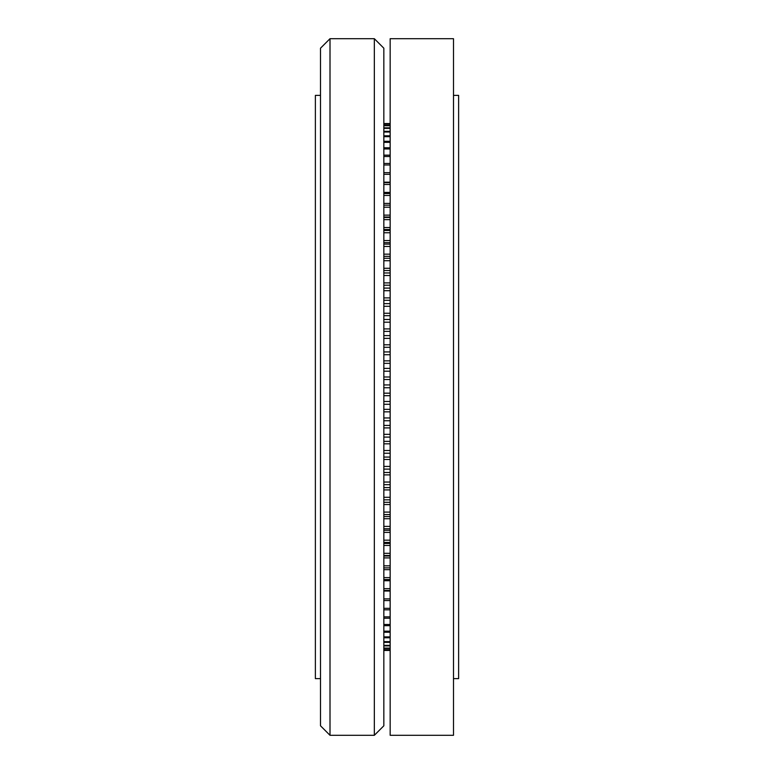 <?xml version="1.0" encoding="UTF-8"?>
<svg xmlns="http://www.w3.org/2000/svg" width="774" height="774" viewBox="0 0 774 774"><rect width="100%" height="100%" fill="white"/><g stroke="black" fill="none" stroke-linecap="round" stroke-linejoin="round"><path stroke-width="1.16" d="M320.504 725.799L320.504 48.201L330.005 38.7L330.005 735.3L320.504 725.799M374.335 38.7L383.836 48.201L383.836 725.799L374.335 735.3L374.335 38.7L330.005 38.7M374.335 735.3L330.005 735.3M320.504 95.376L315.376 95.376L315.376 678.624L320.504 678.624M390.164 38.7L390.164 735.3L453.496 735.3L453.496 38.7L390.164 38.7M453.496 95.376L458.624 95.376L458.624 678.624L453.496 678.624M390.164 650.441L383.836 650.441L390.164 650.431M390.164 649.966L383.836 649.966M383.836 649.783L390.164 649.783M390.164 648.457L383.836 648.457M383.836 648.099L390.164 648.099M390.164 645.913L383.836 645.913M383.836 645.381L390.164 645.381M390.164 642.352L383.836 642.352M383.836 641.646L390.164 641.646M390.164 637.776L383.836 637.776M383.836 636.896L390.164 636.896M390.164 632.213L383.836 632.213M383.836 631.168L390.164 631.168M390.164 625.682L383.836 625.682M383.836 624.483L390.164 624.483M390.164 618.213L383.836 618.213M383.836 616.849L390.164 616.849M390.164 609.825L383.836 609.825M383.836 608.316L390.164 608.316M390.164 600.566L383.836 600.566M383.836 598.902L390.164 598.902M390.164 590.456L383.836 590.456M383.836 588.656L390.164 588.656M390.164 579.542L383.836 579.542M383.836 577.617L390.164 577.617M390.164 567.874L383.836 567.874L390.164 567.893M383.836 565.823L390.164 565.823M390.164 555.49L383.836 555.49M383.836 553.323L390.164 553.323M390.164 542.448L383.836 542.448M383.836 540.165L390.164 540.165M390.164 528.777L383.836 528.777M383.836 526.407L390.164 526.407M390.164 514.565L383.836 514.565M383.836 512.098L390.164 512.098M390.164 499.84L383.836 499.84M383.836 497.295L390.164 497.295M390.164 484.669L383.836 484.669M383.836 482.047L390.164 482.047M390.164 469.112L383.836 469.112M383.836 466.432L390.164 466.432M390.164 453.235L383.836 453.235M383.836 450.507L390.164 450.507M390.164 437.087L383.836 437.087M383.836 434.33L390.164 434.33M390.164 420.746L383.836 420.746M383.836 417.96L390.164 417.96M390.164 404.28L383.836 404.28M383.836 401.474L390.164 401.474M390.164 387.735L383.836 387.735M383.836 384.93L390.164 384.93M390.164 371.191L383.836 371.191M383.836 368.395L390.164 368.395M390.164 354.715L383.836 354.715M383.836 351.928L390.164 351.928M390.164 338.364L383.836 338.364M383.836 335.606L390.164 335.606M390.164 322.197L383.836 322.197M383.836 319.478L390.164 319.478M390.164 306.291L383.836 306.291M383.836 303.631L390.164 303.631M390.164 290.705L383.836 290.705M383.836 288.102L390.164 288.102M390.164 275.505L383.836 275.505M383.836 272.961L390.164 272.961M390.164 260.732L383.836 260.732M383.836 258.274L390.164 258.274M390.164 246.461L383.836 246.461M383.836 244.1L390.164 244.1M390.164 232.751L383.836 232.751M383.836 230.488L390.164 230.488M390.164 219.642L383.836 219.642M383.836 217.484L390.164 217.484M390.164 207.2L383.836 207.2M383.836 205.158L390.164 205.158M390.164 195.464L383.836 195.464M383.836 193.548L390.164 193.548M390.164 184.483L383.836 184.483M383.836 182.703L390.164 182.703M390.164 174.305L383.836 174.305M383.836 172.66L390.164 172.66M390.164 164.968L383.836 164.968M383.836 163.469L390.164 163.469M390.164 156.503L383.836 156.503M383.836 155.158L390.164 155.158M390.164 148.947L383.836 148.947M383.836 147.757L390.164 147.757M390.164 142.329L383.836 142.329M383.836 141.303L390.164 141.303M390.164 136.679L383.836 136.679M383.836 135.818L390.164 135.818M390.164 132.015L383.836 132.015M383.836 131.328L390.164 131.328M390.164 128.368L383.836 128.368M383.836 127.845L390.164 127.845M390.164 125.727L383.836 125.727M383.836 125.388L390.164 125.388M390.164 123.559L383.836 123.559L390.164 123.559M390.164 124.13L383.836 124.13M383.836 123.956L390.164 123.956M383.836 182.18L390.164 182.18M383.836 192.407L390.164 192.407M383.836 203.407L390.164 203.407M383.836 217.01L390.164 217.01M383.836 215.124L390.164 215.124M383.836 229.51L390.164 229.51M383.836 227.527L390.164 227.527M383.836 242.63L390.164 242.63M383.836 240.55L390.164 240.55M383.836 256.32L390.164 256.32M383.836 254.162L390.164 254.162M383.836 270.532L390.164 270.532M383.836 268.288L390.164 268.288M383.836 285.2L390.164 285.2M383.836 282.887L390.164 282.887M383.836 300.264L390.164 300.264M383.836 297.903L390.164 297.903M383.836 315.676L390.164 315.676M383.836 313.257L390.164 313.257M383.836 331.369L390.164 331.369M383.836 328.911L390.164 328.911M383.836 347.284L390.164 347.284M383.836 344.798L390.164 344.798M383.836 363.345L390.164 363.345M383.836 360.848L390.164 360.848M383.836 379.512L390.164 379.512M383.836 376.996L390.164 376.996M383.836 395.698L390.164 395.698M383.836 393.182L390.164 393.182M383.836 411.855L390.164 411.855M383.836 409.349L390.164 409.349M383.836 427.916L390.164 427.916M383.836 425.429L390.164 425.429M383.836 443.821L390.164 443.821M383.836 441.364L390.164 441.364M383.836 459.495L390.164 459.495M383.836 457.076L390.164 457.076M383.836 474.878L390.164 474.878M383.836 472.508L390.164 472.508M383.836 489.923L390.164 489.923M383.836 487.61L390.164 487.61M383.836 504.551L390.164 504.551M383.836 502.307L390.164 502.307M383.836 518.725L390.164 518.725M383.836 516.558L390.164 516.558M383.836 532.377L390.164 532.377M383.836 530.287L390.164 530.287M383.836 545.447L390.164 545.447M383.836 543.454L390.164 543.454M383.836 557.899L390.164 557.899M383.836 556.013L390.164 556.013M383.836 569.683L390.164 569.683M383.836 580.732L390.164 580.732M383.836 591.026L390.164 591.026"/></g></svg>
